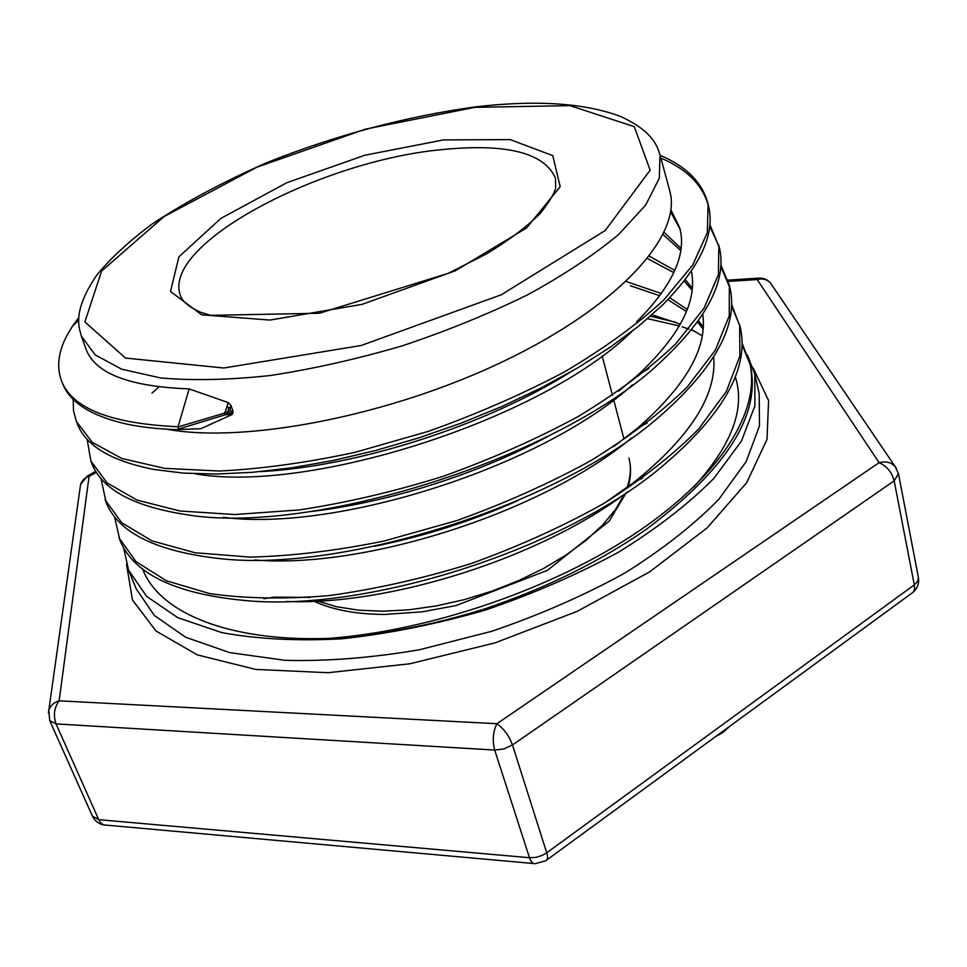 <?xml version="1.0" encoding="UTF-8"?>
<svg xmlns="http://www.w3.org/2000/svg" width="967" height="967" viewBox="0 0 967 967"><rect width="100%" height="100%" fill="white"/><g stroke="black" fill="none" stroke-linecap="round" stroke-linejoin="round"><path stroke-width="1.45" d="M224.864 414.891L226.58 414.662L227.716 412.704L231.028 413.405L229.795 414.492L232.273 414.42L200.955 428.671L176.502 429.674L224.864 414.891L224.235 413.211L178.001 426.943L178.653 428.623M226.58 414.662L229.795 414.492M178.001 426.943L189.145 388.903L228.2 402.562L225.371 411.471L227.716 412.704L224.537 414.287M225.371 411.471L224.235 413.211M233.083 411.567L230.001 410.77L227.716 412.704L228.792 407.264L230.206 408.122L230.992 405.415L233.083 411.567L232.273 414.42M226.955 406.793L228.792 407.264M230.001 410.77L230.206 408.122M166.904 429.215C244.01 443.672 389.387 416.33 504.556 360.824C619.956 305.367 682.545 234.776 669.732 190.922M81.409 336.226L95.237 354.937L121.721 369.201L160.57 377.928C192.24 380.756 228.599 379.983 269.672 375.595C312.631 369.068 356.787 359.156 402.139 345.872C446.959 330.895 488.879 313.84 527.873 294.681C564.099 274.846 594.403 254.732 618.783 234.328L645.714 204.992L659.325 178.17L660.002 154.901C657.645 148.604 655.396 132.6 620.85 116.572C584.975 103.01 536.54 99.782 475.534 106.866C405.898 116.463 336.431 135.005 267.122 162.504C222.869 182.038 184.564 202.526 152.218 223.981C129.723 240.662 111.35 257.548 97.111 274.616C70.567 313.211 80.007 329.396 81.409 336.226L85.99 349.051C94.899 373.419 129.288 386.703 189.169 388.879M228.2 402.562L230.992 405.415M670.917 209.827L679.789 227.994C686.86 254.551 672.488 285.821 636.649 321.806M570.312 372.174C484.576 426.06 355.433 466.892 260.486 471.594M194.971 473.757C308.122 493.992 541.871 419.98 632.055 331.355M680.079 229.167L670.639 211.906M664.148 232.37L681.07 248.459M691.357 271.111C697.606 301.148 679.741 335.815 637.797 375.099L618.529 391.236M552.616 433.869C480.357 473.6 387.114 503.033 308.811 511.785M223.341 517.309C335.501 532.273 541.169 467.363 632.623 384.781M680.78 250.574L663.084 234.57M649.353 256.182L674.797 270.446M685.24 279.632L692.275 288.154M702.755 314.311C707.554 348.084 685.712 386.111 637.241 428.381L613.562 446.694M517.877 500.616C471.207 521.273 423.449 536.492 374.604 546.258M254.768 559.978C363.93 569.237 541.617 512.812 631.814 437.846M692.082 290.088L684.104 281.107M673.818 272.621L647.503 258.552M626.205 281.53L661.392 293.521M669.744 297.727L687.259 309.452M698.488 320.597L703.263 327.076M713.694 356.932C716.982 394.971 690.462 436.721 634.134 482.182L605.04 502.731M310.129 597.401L273.854 597.135L263.955 598.791M286.437 601.498C389.508 605.608 540.42 558.007 627.776 491.792M703.118 329.058L697.509 321.963M686.437 311.555L667.883 299.661M659.76 295.769L630.484 285.773M231.464 411.616L231.028 413.405M176.526 429.65C157.331 428.997 140.348 427.063 125.577 423.836C90.874 415.737 69.926 402.405 62.71 383.839M660.86 158.08C686.896 169.128 702.767 185.096 708.485 205.959M708.714 206.938C715.169 234.703 699.745 267.436 662.431 305.137L638.498 326.278L610.044 347.358L577.517 367.992L541.435 387.767L502.441 406.261L461.259 423.087L418.735 437.918L375.764 450.465L333.228 460.473L291.986 467.762L252.822 472.283L216.427 474.048L183.452 473.105L154.406 469.539C111.713 461.211 86.063 446.077 77.445 424.138L77.046 423.087M709.718 226.181L719.134 246.573M709.863 224.622L719.46 247.927C726.87 279.995 707.856 317.49 662.383 360.401C562.117 457.621 308.969 536.927 183.948 514.251C132.745 506.067 102.055 489.193 91.877 463.652L91.067 461.537M720.717 266.469L730.012 288.009C738.401 324.9 715.217 367.484 660.437 415.774C559.603 505.088 339.997 573.939 216.523 558.225C154.829 550.779 118.022 532.152 106.092 502.332L100.955 478.327M151.952 393.194L158.878 386.909M731.511 306.007L739.973 326.036M731.572 304.387L740.275 327.305C749.812 369.696 721.6 417.865 655.638 471.823C556.291 551.625 369.213 610.213 250.622 601.015C177.457 594.971 133.893 574.712 119.92 540.215L114.505 516.608M742.027 344.687L750.029 364.233M750.126 364.607L750.404 365.828C761.041 414.795 726.483 469.188 646.73 529.022C600.398 561.404 546.246 588.081 484.286 609.065C430.847 625.613 379.221 635.392 329.409 638.365C227.874 642.1 158.733 612.28 142.572 568.898M652.084 314.771L680.357 324.175M691.683 329.59L702.211 335.863M735.271 376.804C745.569 408.521 731.753 445.243 693.835 486.945M177.469 426.701C110.951 423.655 72.332 408.449 61.586 381.083C55.445 364.499 59.144 346.138 72.694 325.964L78.798 317.49M660.11 155.312C686.606 166.505 702.598 182.751 708.086 204.061L707.336 232.624L692.674 265.067L663.676 300.133C637.289 324.356 604.46 348.144 565.212 371.497C522.869 393.956 477.287 413.888 428.478 431.318L355.058 452.326C306.515 462.746 261.32 468.971 219.449 471.026L164.656 468.366L121.842 458.479L92.3 442.402L76.369 421.419L73.48 410.661L73.19 399.311M718.832 245.11L718.408 274.701L704.085 308.11L675.57 344.034C649.57 368.741 617.127 392.892 578.266 416.487C536.371 439.139 491.2 459.12 442.777 476.441C393.726 491.707 345.872 502.888 299.214 509.947L234.824 514.529L180.019 510.999L137.072 500.096L107.204 483.004L90.85 460.981L87.163 439.296M720.814 264.837L729.348 285.265L729.251 315.858L715.326 350.199L687.259 386.933C661.658 412.123 629.614 436.637 591.127 460.473C549.643 483.319 504.871 503.348 456.811 520.572L384.346 540.964C336.335 550.755 291.502 556.134 249.849 557.101L195.032 552.737L151.964 540.867L121.806 522.76L105.016 499.746M739.658 324.598L739.852 356.17L726.362 391.405L698.718 428.937C673.479 454.599 641.81 479.463 603.686 503.541C562.564 526.568 518.155 546.645 470.458 563.797C422.059 578.725 374.712 589.35 328.429 595.684C284.056 599.31 244.446 598.609 209.634 593.581L166.433 580.78L136.045 561.658L118.868 537.664M742.04 343.116L749.8 363.181C760.654 409.621 722.422 474.205 638.655 531.221C554.889 588.117 431.536 630.593 329.409 638.365M747.479 355.058L754.768 373.999L754.925 405.753L741.447 441.049L713.827 478.46C688.552 503.928 656.835 528.478 618.675 552.109C577.456 574.555 532.89 593.919 484.975 610.201C436.335 624.174 388.686 633.711 342.028 638.8C297.207 641.181 257.162 639.127 221.854 632.636L177.831 617.683L146.621 596.385L128.623 570.228L123.595 547.721M715.447 736.721L723.207 732.285L730.037 726.06M48.398 712.969L48.797 710.382C50.272 705.741 53.717 702.538 59.144 700.809L89.061 476.429C84.625 477.867 81.784 480.599 80.563 484.6L80.201 487.126M86.849 476.248L89.061 476.429L96.458 472.343M771.666 284.781L770.506 283.065C767.085 279.354 762.649 278.194 757.197 279.56L879.088 462.673C885.796 460.993 891.163 462.311 895.188 466.614L896.409 468.354M546.863 859.941L911.422 593.484C914.081 592.082 915.036 589.217 914.298 584.89L894.173 480.853C891.767 472.114 886.739 466.046 879.088 462.673L496.893 723.727C503.795 728.634 508.993 735.706 512.474 744.953L894.173 480.853L898.464 473.685L895.188 466.614L770.506 283.065C767.411 279.463 763.471 277.819 758.66 278.145L759.47 278.085M912.908 592.408C917.49 588.407 919.303 583.415 918.384 577.432L917.671 581.252L914.298 584.89L546.73 852.797C548.071 857.258 547.757 859.893 545.787 860.727L535.343 863.676C532.89 863.954 530.931 861.96 529.481 857.717L98.743 819.665L56.05 723.908L494.693 750.054C492.263 740.517 493.001 731.741 496.893 723.727L59.144 700.809C54.152 707.771 53.112 715.471 56.05 723.908L49.728 720.657L48.797 710.382L80.563 484.6L87.405 475.945L95.806 471.304M474.833 107.349L570.059 105.645L634.267 126.653L650.138 170.168L605.209 230.509L501.232 294.802L361.211 345.485L223.836 368.004L125.492 358.068L84.878 321.951L101.608 271.062L164.039 216.572L256.968 167.158L365.405 129.143L474.833 107.349M443.478 139.913L364.91 155.228L286.764 182.727L220.947 218.361L178.883 256.847L170.518 291.502L201.68 314.807L269.998 320.077L362.009 304.375L455.312 270.808L526.507 228.019L560.183 186.716L552.773 155.627L510.225 139.611L443.478 139.913M317.756 601.039L336.576 606.732L358.37 610.165L382.654 611.229L408.848 609.814L436.298 605.934L464.257 599.661L491.985 591.139L518.735 580.599L543.78 568.354L566.493 554.732L586.292 540.118L602.743 524.9L615.508 509.488L624.392 494.27M627.124 487.465C630.714 476.852 631.318 467.013 628.937 457.947C631.27 467.073 631.04 476.634 628.236 486.643M442.548 149.559C506.756 143.237 544.397 152.762 555.469 178.17L555.699 187.562C554.889 192.723 549.715 201.402 540.166 213.562C526.725 226.87 508.787 240.348 486.353 253.995L448.144 273.371L319.388 313.248L210.443 315.339L200.169 312.111C188.625 306.672 182.086 301.196 180.515 295.672C160.643 244.446 320.959 160.462 442.548 149.559M650.453 316.221L675.679 322.265M754.768 373.999L759.192 393.714L759.482 425.879L746.198 461.561L718.856 499.274C693.786 524.912 662.322 549.582 624.44 573.286C583.5 595.769 539.223 615.109 491.587 631.33L419.569 649.715C371.691 657.886 326.834 661.428 284.975 660.316L229.614 652.592L185.628 637.229L154.369 615.508L136.25 588.927L128.623 570.228M126.532 564.317L132.467 599.963L155.941 630.955L197.353 654.889L255.675 669.418L328.067 672.706L409.935 663.773L495.201 642.825L577.166 611.362L649.486 571.981L707.058 527.958L746.645 482.751L767 439.453L768.596 400.604L753.124 367.956M728.356 281.433L757.197 279.56L758.66 278.145L727.958 280.14M722.941 731.245L723.207 732.285M494.693 750.054L503.904 748.954L512.474 744.953L546.73 852.797L542.233 855.396L535.851 857.378L529.481 857.717L494.693 750.054M104.146 824.972C98.707 824.005 94.802 821.056 92.409 816.112L98.743 819.665C100.544 823.473 102.998 825.286 106.128 825.129L533.724 863.531M660.002 154.901L669.756 190.922M648.736 368.56L637.797 375.099M647.116 423.014L637.241 428.381M642.704 478.049L634.134 482.182M61.586 381.083L62.698 383.839M708.086 204.061L708.738 206.938M90.85 460.981L91.925 463.64M729.348 285.265L729.964 288.033M749.8 363.181L750.404 365.828M313.985 601.22C332.684 609.899 356.219 614.311 384.6 614.444L422.192 611.833L455.94 605.596L547.407 570.361L609.113 521.213L626.12 493.013M602.127 355.856L612.498 395.334M613.694 399.915L623.957 439.006M694.693 331.246L691.369 329.989M688.963 329.118L682.134 326.846M679.342 325.988L647.636 318.675M918.384 577.432L898.464 473.685M92.409 816.112L49.728 720.657M78.702 320.137L72.694 325.964"/></g></svg>
